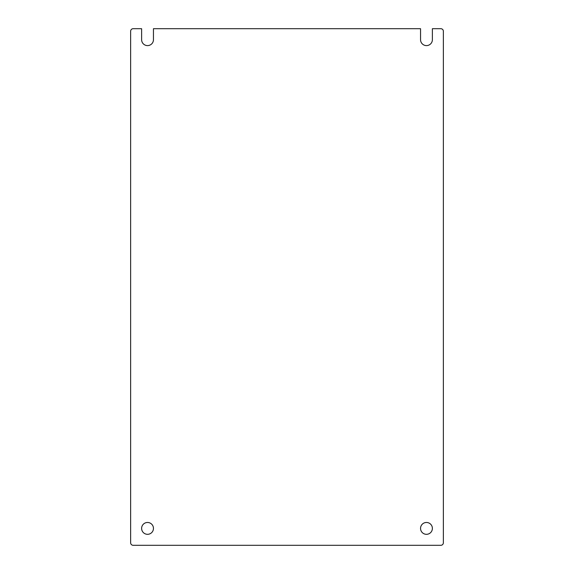 <?xml version="1.0" encoding="UTF-8"?>
<svg xmlns="http://www.w3.org/2000/svg" width="574" height="574" viewBox="0 0 574 574"><rect width="100%" height="100%" fill="white"/><g stroke="black" fill="none" stroke-linecap="round" stroke-linejoin="round"><path stroke-width="0.86" d="M153.452 28.7L420.548 28.7L420.548 39.685A5.919 5.919 0 0 0 426.46 45.604A5.919 5.919 0 0 0 432.38 39.685L432.38 28.7L440.832 28.7A2.533 2.533 0 0 1 443.365 31.233L443.365 542.767A2.533 2.533 0 0 1 440.832 545.3L133.168 545.3A2.533 2.533 0 0 1 130.635 542.767L130.635 31.233A2.533 2.533 0 0 1 133.168 28.7L141.62 28.7L141.62 39.685A5.919 5.919 0 0 0 147.54 45.604A5.919 5.919 0 0 0 153.452 39.685L153.452 28.7M432.38 528.396A5.919 5.919 0 0 1 426.46 534.315A5.919 5.919 0 0 1 420.548 528.396A5.919 5.919 0 0 1 426.46 522.476A5.919 5.919 0 0 1 432.38 528.396M153.452 528.396A5.919 5.919 0 0 1 147.54 534.315A5.919 5.919 0 0 1 141.62 528.396A5.919 5.919 0 0 1 147.54 522.476A5.919 5.919 0 0 1 153.452 528.396"/></g></svg>
